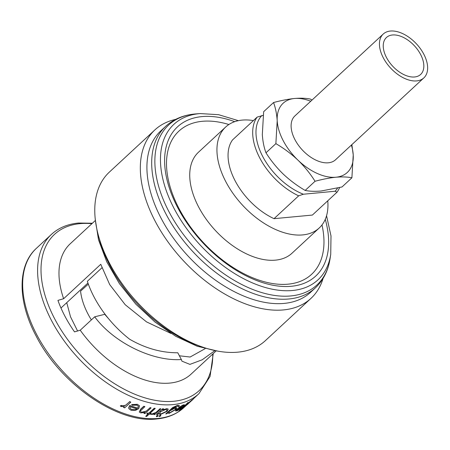 <?xml version="1.0" encoding="UTF-8"?>
<svg xmlns="http://www.w3.org/2000/svg" width="450" height="450" viewBox="0 0 450 450"><rect width="100%" height="100%" fill="white"/><g stroke="black" fill="none" stroke-linecap="round" stroke-linejoin="round"><path stroke-width="0.67" d="M390.392 31.044A29.891 17.696 -132.8 0 1 420.514 48.848A29.891 17.696 -132.8 0 1 423.855 77.895A29.891 17.696 -132.8 0 1 416.683 80.904A29.891 17.696 -132.8 0 1 386.561 63.101A29.891 17.696 -132.8 0 1 383.22 34.059A29.891 17.696 -132.8 0 1 390.392 31.044M383.22 34.059L294.891 115.937A29.891 17.696 47.2 0 0 298.238 144.984A29.891 17.696 47.2 0 0 328.359 162.787A29.891 17.696 47.2 0 0 335.531 159.778L423.855 77.895M414.608 76.972A25.172 14.901 -132.8 0 1 389.239 61.976A25.172 14.901 -132.8 0 1 386.426 37.519A25.172 14.901 -132.8 0 1 392.468 34.982A25.172 14.901 -132.8 0 1 417.836 49.973A25.172 14.901 -132.8 0 1 420.649 74.436A25.172 14.901 -132.8 0 1 414.608 76.972M91.367 319.894A58.753 33.683 -132.1 0 1 88.121 314.252A58.753 33.683 -132.1 0 1 80.561 291.139L88.335 284.119M321.992 224.944A97.622 57.791 -132.8 0 1 288.163 284.158A97.622 57.791 -132.8 0 1 179.218 208.941A97.622 57.791 -132.8 0 1 202.303 121.303A97.622 57.791 -132.8 0 1 228.887 124.515M310.584 292.303A110.115 65.188 -132.8 0 1 284.147 303.401A110.115 65.188 -132.8 0 1 173.171 237.803A110.115 65.188 -132.8 0 1 160.858 130.798L165.634 126.371A110.115 65.188 -132.8 0 0 177.947 233.381A110.115 65.188 -132.8 0 0 288.923 298.974A110.115 65.188 -132.8 0 0 315.354 287.882L310.584 292.303M323.061 278.443A114.834 67.984 -132.8 0 1 311.001 298.35A114.834 67.984 -132.8 0 1 283.433 309.921A114.834 67.984 -132.8 0 1 167.704 241.515A114.834 67.984 -132.8 0 1 154.862 129.921A114.834 67.984 -132.8 0 1 175.624 119.402M311.001 298.35L265.444 340.582A114.834 67.984 -132.8 0 1 237.876 352.159A114.834 67.984 -132.8 0 1 122.147 283.748A114.834 67.984 -132.8 0 1 109.305 172.159L154.862 129.921M214.796 350.713L202.168 359.803L189.922 364.382L181.912 361.147L181.356 359.544C152.241 361.524 113.563 342.456 94.691 316.811L104.737 314.325L108.383 318.471M216.135 350.904L191.087 374.124A88.881 52.616 -132.8 0 1 169.746 383.085A88.881 52.616 -132.8 0 1 80.229 330.216L94.691 316.811M171.039 333.473L146.542 321.896L125.224 304.734L109.682 284.563L100.766 264.291L63.63 298.721A88.881 52.616 -132.8 0 1 70.234 243.765L95.288 220.545M183.257 405.062L178.672 407.565L183.189 404.927L184.494 404.798L183.189 404.927M175.641 411.092L175.584 410.631L177.03 408.892A108.546 64.26 47.2 0 0 182.436 406.688L182.509 406.822A108.698 64.35 -132.8 0 1 177.097 409.027L175.584 410.631M188.184 403.116L191.661 400.427C192.707 399.594 192.578 399.774 191.273 400.967A108.698 64.35 -132.8 0 1 186.576 404.527L185.051 406.103L185.991 405.675L191.739 400.551C193.59 398.874 193.787 398.627 192.336 399.791L188.184 403.116L192.257 399.651M184.978 405.962L186.502 404.387A108.546 64.26 47.2 0 0 191.199 400.826L191.273 400.967M187.447 402.885A108.546 64.26 47.2 0 0 188.139 402.48L188.213 402.621A108.698 64.35 -132.8 0 1 187.521 403.02L178.937 410.974L187.521 403.02M177.621 405.456L172.732 407.672L165.757 413.944L172.659 407.537L177.547 405.326L179.319 405.506L177.547 405.326M175.292 407.492L176.805 407.756L175.292 407.492M168.137 408.994L166.567 408.6L168.137 408.994M327.763 200.801A68.822 40.742 -132.8 0 1 319.236 227.976A68.822 40.742 -132.8 0 1 302.709 234.911A68.822 40.742 -132.8 0 1 233.353 193.916A68.822 40.742 -132.8 0 1 225.658 127.035A68.822 40.742 -132.8 0 1 242.179 120.099A68.822 40.742 -132.8 0 1 253.401 120.583M319.236 227.976L292.022 253.204A68.822 40.742 -132.8 0 1 275.501 260.139A68.822 40.742 -132.8 0 1 206.139 219.139A68.822 40.742 -132.8 0 1 198.444 152.263L225.658 127.035M339.564 187.599A55.057 32.597 -132.8 0 1 337.016 192.223L312.379 215.066L274.022 218.672L298.659 195.834A55.057 32.597 -132.8 0 1 257.153 117.101L263.171 115.374M298.659 195.834L303.373 194.226A52.701 31.196 -132.8 0 1 262.839 156.724A52.701 31.196 -132.8 0 1 261.866 115.498M337.522 188.1A52.701 31.196 -132.8 0 1 335.093 191.244L303.373 194.226M335.093 191.244L337.016 192.223M274.022 218.672A55.057 32.597 -132.8 0 1 232.515 139.944L257.153 117.101M87.941 283.011L60.969 308.014M101.897 267.823L87.362 281.295A80.955 47.925 -132.8 0 0 129.741 339.3C145.423 348.322 161.438 352.817 177.784 352.772L181.356 359.544M205.11 348.683L190.114 357.03L179.376 355.787M63.63 298.721L57.926 300.386A95.169 56.346 47.2 0 0 74.531 331.881L80.229 330.216M156.493 414.467L162.613 408.797A108.546 64.26 47.2 0 0 163.513 408.797L163.581 408.926A108.698 64.35 -132.8 0 1 162.681 408.926L156.493 414.467M129.561 401.58A108.546 64.26 47.2 0 0 130.708 402.036L130.781 402.188A108.698 64.35 -132.8 0 1 129.639 401.726L125.28 405.495L129.639 401.726M125.28 405.495L120.308 405.894L121.117 406.53L124.425 406.564L123.525 407.396L124.104 406.642M120.308 405.894L121.522 405.422L122.012 405.782L125.201 405.349M137.458 404.443L131.619 404.572L137.385 404.303L139.573 405.855L137.385 404.303M128.694 407.947L128.953 408.763L128.621 407.801L129.746 405.467A108.546 64.26 47.2 0 0 137.711 408.105L137.784 408.246A108.698 64.35 -132.8 0 1 129.825 405.613L128.621 407.801M159.255 416.469L159.148 415.879L160.65 415.176L160.757 415.755M156.504 416.621L156.375 415.997L157.899 415.327L158.018 415.941M159.868 408.729A108.546 64.26 47.2 0 0 160.791 408.763L160.858 408.892A108.698 64.35 -132.8 0 1 159.941 408.859L155.621 412.701L159.941 408.859M155.621 412.701L151.262 414.264L151.869 414.517L154.721 413.696L153.821 414.529L154.288 413.904M151.262 414.264L155.548 412.571M145.693 416.334A108.698 64.35 47.2 0 0 146.655 416.447L149.119 414.157A108.698 64.35 47.2 0 0 150.48 414.298L151.234 413.601A108.698 64.35 -132.8 0 1 149.873 413.466L155.233 408.493A108.698 64.35 -132.8 0 1 154.277 408.381L148.911 413.353A108.698 64.35 -132.8 0 1 147.527 413.168L146.773 413.865A108.698 64.35 47.2 0 0 148.157 414.045L145.693 416.334L147.971 414.022M146.773 413.865L147.454 413.032A108.546 64.26 47.2 0 0 148.838 413.218L154.204 408.246A108.546 64.26 47.2 0 0 155.166 408.358L155.233 408.493M149.991 413.353A108.546 64.26 47.2 0 0 151.161 413.471L151.234 413.601M150.007 407.616A108.546 64.26 47.2 0 0 150.998 407.784L151.071 407.919A108.698 64.35 -132.8 0 1 150.075 407.751L146.07 411.294L150.075 407.751M146.07 411.294L141.666 412.251L140.541 411.626L140.721 410.647L144.866 406.665A108.698 64.35 -132.8 0 1 143.831 406.412L140.709 409.303L139.275 412.02L140.737 412.909L145.063 412.397L143.961 413.415L144.72 412.515M139.281 412.02L140.636 409.168L143.758 406.271A108.546 64.26 47.2 0 0 144.793 406.524L144.866 406.665M141.666 412.251L146.002 411.159M197.229 395.246A108.698 64.35 -132.8 0 1 197.049 395.443L193.264 398.953M188.241 403.757A108.698 64.35 -132.8 0 1 188.128 403.875L187.251 404.634M191.661 400.427L192.364 399.915M186.632 404.859L186.705 405C185.709 405.748 185.636 405.675 186.497 404.781A108.698 64.35 47.2 0 0 190.457 401.721L186.705 405C185.709 405.748 185.636 405.675 186.497 404.781M178.937 410.974A108.698 64.35 47.2 0 0 179.629 410.574L188.213 402.621M178.746 407.7L182.599 405.72L183.487 405.551L182.509 406.822M184.494 404.798L183.077 406.598L180.366 408.825L176.912 410.934L175.657 410.766L175.652 411.086M177.626 410.254L176.591 410.366L177.114 409.461A108.698 64.35 47.2 0 0 181.682 407.554L177.553 410.119L179.73 409.044M165.757 413.944A108.698 64.35 47.2 0 0 166.584 413.814L167.659 412.819L167.721 413.224M167.659 412.819L169.116 413.398L175.596 409.613L176.805 407.756M175.359 407.621L171.529 409.23L176.946 406.136L178.138 406.491M178.279 406.17L178.206 406.62A108.698 64.35 47.2 0 0 178.987 406.395L179.319 405.506M169.802 412.718L168.683 412.566L169.611 411.007L174.572 408.33L175.753 408.392L174.842 409.815L169.802 412.718L174.842 409.815M156.566 414.596A108.698 64.35 47.2 0 0 157.466 414.596L158.597 413.544L158.597 413.972M158.597 413.544L160.279 414.596L167.113 411.356L168.244 409.191M166.635 408.729L162.523 409.905L163.581 408.926M161.021 413.904L159.711 413.494L160.537 411.75L165.853 409.427L167.107 409.809L166.269 411.446L161.021 413.904L166.269 411.446M160.824 415.884L160.718 415.305L159.216 416.014L159.328 416.599L160.824 415.884L160.65 415.176M159.328 416.599L159.148 415.879M158.091 416.076L157.967 415.457L156.442 416.126L156.572 416.751L158.091 416.076L157.899 415.327M156.572 416.751L156.375 415.997M153.821 414.529A108.698 64.35 47.2 0 0 154.744 414.562L160.858 408.892M143.961 413.415A108.698 64.35 47.2 0 0 144.956 413.584L151.071 407.919M131.619 404.572L132.261 405.259L136.845 405.186L138.375 406.243L137.784 408.246M128.953 408.763L131.102 410.304L135.664 410.293L138.696 408.679L139.573 405.855M131.799 409.59L130.022 408.285L130.191 406.721A108.698 64.35 47.2 0 0 136.918 408.909L134.634 409.764L131.721 409.449L134.634 409.764M123.525 407.396A108.698 64.35 47.2 0 0 124.667 407.852L130.781 402.188M262.322 134.567L263.649 111.707L273.544 102.538C275.512 107.769 276.733 113.85 277.2 120.774L275.873 143.634L265.978 152.803C264.009 147.566 262.789 141.491 262.322 134.567M275.873 143.634C283.86 148.303 291.218 153.804 297.951 160.138C304.56 166.612 310.264 173.655 315.051 181.266C322.695 179.213 329.664 177.868 335.964 177.221C342.214 176.698 347.524 176.889 351.9 177.801L342.006 186.969L321.092 191.014C314.916 191.542 309.6 191.351 305.156 190.434C297.169 185.766 289.811 180.264 283.078 173.931C276.469 167.456 270.771 160.414 265.978 152.803M312.024 100.058L310.393 99.073C306.011 98.162 300.701 97.965 294.457 98.494C288.157 99.141 281.183 100.485 273.544 102.538M351.9 177.801L353.228 154.941L351.855 144.647M315.051 181.266L305.156 190.434M351.388 145.08A47.194 27.939 -132.8 0 1 353.228 154.941A47.194 27.939 -132.8 0 1 335.964 177.221A47.194 27.939 -132.8 0 1 297.951 160.138A47.194 27.939 -132.8 0 1 277.2 120.774A47.194 27.939 -132.8 0 1 294.457 98.494A47.194 27.939 -132.8 0 1 310.748 101.239M325.271 219.324A101.706 60.21 -132.8 0 1 291.358 286.273A101.706 60.21 -132.8 0 1 177.851 207.906A101.706 60.21 -132.8 0 1 201.898 116.601A101.706 60.21 -132.8 0 1 234.743 121.669M326.548 215.758L331.003 235.952L330.733 254.379A106.003 62.758 -132.8 0 1 292.567 290.492A106.003 62.758 -132.8 0 1 174.263 208.811A106.003 62.758 -132.8 0 1 199.328 113.647A106.003 62.758 -132.8 0 1 200.199 113.574L218.593 114.694L238.393 120.668M330.733 254.379L330.047 258.784A109.063 64.564 -132.8 0 1 290.779 295.942A109.063 64.564 -132.8 0 1 169.065 211.905A109.063 64.564 -132.8 0 1 194.856 114.002A109.063 64.564 -132.8 0 1 195.75 113.923L194.788 114.008C183.195 115.104 173.475 119.228 165.634 126.371M157.939 418.444A108.546 64.26 47.2 0 0 183.999 407.509C176.839 414.079 167.788 417.892 156.853 418.956C117.9 423.861 60.542 384.204 36.146 336.066C17.432 301.236 17.308 265.427 36.411 248.31A108.546 64.26 47.2 0 0 48.549 353.79A108.546 64.26 47.2 0 0 157.939 418.444M213.238 353.588L210.06 376.459L198.922 393.677A108.546 64.26 -132.8 0 1 172.862 404.612A108.546 64.26 -132.8 0 1 63.473 339.952A108.546 64.26 -132.8 0 1 51.334 234.478L36.411 248.31M91.901 223.678A106.47 63.034 47.2 0 0 80.049 223.644A106.47 63.034 47.2 0 0 54.877 319.224A106.47 63.034 47.2 0 0 173.7 401.265A106.47 63.034 47.2 0 0 212.754 354.037M98.246 234.973A110.115 65.188 47.2 0 0 201.971 346.86M200.199 113.574L195.75 113.923M330.047 258.784C328.191 270.686 323.291 280.384 315.354 287.882M92.391 223.228L78.48 223.031C67.545 224.089 58.5 227.903 51.334 234.478M198.922 393.677L193.252 398.931M185.934 405.714L183.999 407.509M217.727 351.101L197.123 346.213L175.815 336.33L154.991 322.037L135.838 304.149L119.447 283.697L106.768 261.855L98.528 239.861L95.209 218.942M66.741 302.664L70.538 316.839L77.58 330.986"/></g></svg>
